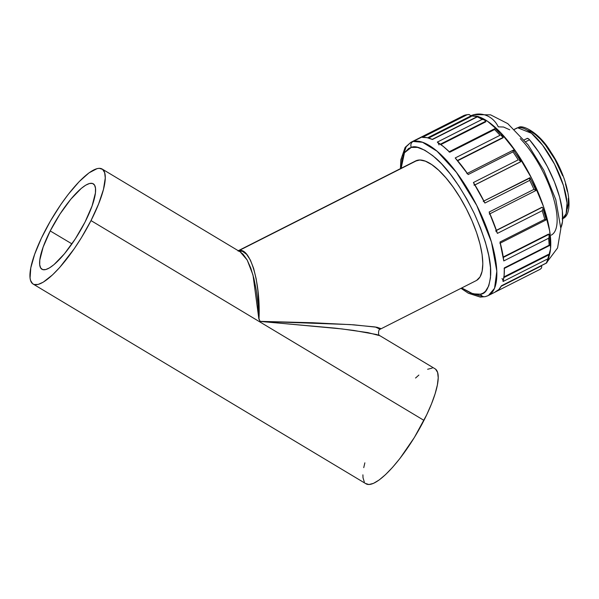 <?xml version="1.0" encoding="UTF-8"?>
<svg xmlns="http://www.w3.org/2000/svg" width="599" height="599" viewBox="0 0 599 599"><rect width="100%" height="100%" fill="white"/><g stroke="black" fill="none" stroke-linecap="round" stroke-linejoin="round"><path stroke-width="0.9" d="M514.399 129.257L517.663 127.782A4.47 4.171 -104.2 0 1 518.532 127.467A4.47 4.171 75.8 0 0 517.663 127.782A50.743 17.88 -116.8 0 0 516.338 128.276L518.472 127.475C522.433 124.3 539.504 132.574 551.028 152.333C569.117 179.034 574.89 215.243 562.169 218.83M514.519 129.377L517.663 127.782L514.519 129.377M526.925 138.564L528.266 138.639L529.523 139.784L538.778 152.086L547.299 166.485L554.419 181.826L559.563 196.906L562.334 210.519L562.513 221.6L560.829 227.905A60.357 21.272 -116.8 0 0 529.523 139.784L525.69 141.723L529.523 139.784A5.369 1.894 -116.8 0 0 527.247 138.384L524.237 139.904L527.247 138.384A5.369 1.894 -116.8 0 0 527.105 138.436A5.369 1.894 -116.8 0 0 526.978 138.519M541.698 266.016L541.548 268.008L540.171 269.28L496.429 291.413L540.118 269.303L541.548 268.008L541.698 266.016A2.239 0.786 -116.8 0 0 541.601 265.829A7.151 2.523 -116.8 0 0 541.466 265.589A7.151 2.523 63.2 0 1 541.601 265.829A2.239 0.786 63.2 0 1 541.698 266.016M483.236 201.346A2.239 0.786 63.2 0 1 484.905 203.046L529.711 180.374L530.085 177.955L483.887 201.017L529.845 177.746A2.239 0.786 -116.8 0 0 529.793 177.783M468.178 174.556L512.976 151.884L513.41 150.072L467.362 173.381L513.41 150.072L512.976 151.884L468.178 174.556L455.218 157.964L500.015 135.292A85.844 30.25 -116.8 0 0 494.564 129.564L495.029 128.56L449.25 151.734L495.029 128.56L494.564 129.564L449.759 152.236L494.564 129.564A85.844 30.25 63.2 0 1 500.015 135.292L455.218 157.964A85.844 30.25 -116.8 0 1 468.178 174.556L467.834 174.114M449.003 151.854A2.239 0.786 63.2 0 1 449.759 152.236L443.402 146.523L437.802 142.562M449.759 152.236A85.844 30.25 -116.8 0 0 437.3 142.113L482.098 119.441A85.844 30.25 -116.8 0 0 477.268 116.82L432.471 139.492A2.239 0.786 63.2 0 0 432.156 139.44A2.239 0.786 63.2 0 1 432.471 139.492L478.137 116.453M470.836 115.779A22.358 20.853 -104.2 0 1 474.401 114.559A22.358 20.853 -104.2 0 1 498.271 126.853L503.504 127.01L509.734 129.796M401.15 168.282L404.482 152.752L411.303 147.391C415.781 145.16 423.763 148.612 435.263 157.754C448.172 168.753 461.185 187.36 474.318 213.588C486.089 240.162 491.532 260.692 490.656 275.188C489.308 287.58 485.939 293.914 480.54 294.184L472.97 293.839L461.717 287.962L470.807 293.113L477.59 294.536L480.54 294.184A4.47 4.171 75.8 0 0 485.317 296.64A4.47 4.171 -104.2 0 1 480.54 294.184L483.153 293.128L485.415 291.369L488.769 285.843L490.484 277.816L490.476 267.596L488.762 255.578L485.407 242.228L480.525 228.047L474.318 213.588L467.018 199.407L458.909 186.049L450.298 174.024L441.523 163.797L432.912 155.762L424.803 150.222L417.51 147.399L411.303 147.391A4.47 4.171 -104.2 0 1 413.138 141.469L410.892 142.307L406.182 146.74L403.007 155.92M472.776 293.787L483.707 296.685M464.165 115.495L418.911 138.264L463.723 115.585A85.844 30.25 63.2 0 1 465.401 115.015A85.844 30.25 63.2 0 1 467.205 114.709L422.4 137.381A85.844 30.25 -116.8 0 1 432.471 139.492L427.147 137.695L422.4 137.381L467.205 114.709A85.844 30.25 -116.8 0 0 465.401 115.015L413.138 141.469L465.401 115.015A85.844 30.25 -116.8 0 0 463.723 115.585L418.926 138.257A85.844 30.25 -116.8 0 0 418.357 138.526L410.892 142.307A85.844 30.25 63.2 0 1 413.138 141.469A85.844 30.25 63.2 0 1 478.152 208.265A85.844 30.25 63.2 0 1 488.417 295.494A85.844 30.25 63.2 0 1 486.178 296.325A4.47 4.171 -104.2 0 1 485.317 296.64M50.211 230.937L71.955 243.883L50.211 230.937L59.93 214.128L70.817 199.205L81.217 188.445L85.724 185.166L89.543 183.481L92.516 183.451L94.53 185.069L95.511 188.288L95.421 192.975L92.074 205.981L85.006 222.117A49.852 13.081 121 0 1 41.997 269.303A49.852 13.081 121 0 1 50.211 230.937A49.852 13.081 121 0 1 93.294 183.811A49.852 13.081 121 0 1 85.006 222.117L75.287 238.926L64.4 253.849L54 264.616L49.485 267.888L45.674 269.58L42.701 269.61L40.687 267.985L39.706 264.773L39.796 260.086L43.143 247.08L50.211 230.937M33.102 284.038L366.049 483.82A67.066 17.603 -59 0 0 423.957 420.378L91.011 220.597A67.066 17.603 121 0 1 33.102 284.038A67.066 17.603 121 0 1 44.206 232.464A67.066 17.603 121 0 1 102.115 169.023A67.066 17.603 121 0 1 91.011 220.597L423.957 420.378A67.066 17.603 -59 0 0 435.061 368.804L379.946 335.732L376.846 334.556L353.695 330.423L335.111 328.14L260.123 321.431L258.858 318.953L258.027 304.419L256.372 290.867L253.946 278.655L250.839 268.24L247.17 259.996L243.074 254.223L240.221 251.894L247.2 260.041L252.995 275.016L258.85 318.81A4.47 0.562 179.9 0 0 258.985 318.818L260.123 321.363L312.768 322.749L353.739 324.815L376.906 327.256L380.605 328.499L380.178 329.225C378.216 329.106 377.872 335.777 379.946 335.732L367.876 332.61L341.864 328.918L260.161 321.363A4.47 1.565 -87.4 0 0 260.161 321.431A4.47 1.565 92.6 0 1 260.161 321.363L350.138 324.576L375.296 326.972L380.095 329.263M380.178 329.225L476.205 280.624A67.066 23.631 -116.8 0 0 468.186 212.48A67.066 23.631 -116.8 0 0 417.391 160.292L238.469 250.846L417.391 160.292A67.066 23.631 -116.8 0 0 415.639 160.951L238.26 250.719M520.269 138.594L523.923 142.614A60.357 21.272 63.2 0 1 553.379 197.7A60.357 21.272 63.2 0 1 551.207 235.152M485.752 121.844L440.871 144.561L485.752 121.844A7.151 2.523 -116.8 0 0 485.647 121.297L440.392 144.202L485.647 121.297A7.151 2.523 63.2 0 1 485.752 121.844M471.136 116.543L428.622 138.062L471.136 116.543A7.151 2.523 -116.8 0 0 470.896 115.921L427.656 137.807L470.896 115.921A7.151 2.523 63.2 0 1 471.136 116.543M549.103 256.132A82.714 29.149 -116.8 0 0 531.687 178.375A82.714 29.149 -116.8 0 0 479.335 116.985M477.605 116.438A82.714 29.149 -116.8 0 0 470.911 115.966L477.605 116.438L487.638 121.35L500.899 132.911L516.443 152.401L531.74 178.48L543.518 206.573L549.725 231.147L550.563 248.84L547.673 259.427M503.946 276.895L548.295 254.448L503.946 276.895M503.242 257.008L548.549 234.082L503.242 257.008M496.384 230.308L541.99 207.224L496.384 230.308M520.583 161.842L474.925 184.949L520.583 161.842A7.151 2.523 -116.8 0 0 520.763 161.67L474.887 184.889L520.763 161.67A7.151 2.523 63.2 0 1 520.583 161.842M503.115 137.748L457.651 160.757L503.115 137.748A7.151 2.523 -116.8 0 0 503.16 137.366L457.434 160.502L503.16 137.366A7.151 2.523 63.2 0 1 503.115 137.748M495.523 291.676L498.787 289.579L501.453 285.76L546.258 263.088A85.844 30.25 -116.8 0 0 547.845 258.835L503.048 281.508L504.126 275.285L504.321 267.91L549.118 245.231A85.844 30.25 -116.8 0 0 548.579 238.26L503.781 260.932L500.113 242.73M503.055 280.931L503.048 281.508A85.844 30.25 -116.8 0 0 504.321 267.91A2.239 0.786 63.2 0 1 504.096 268.524L550.017 245.291M549.133 245.238L549.118 245.231A85.844 30.25 63.2 0 0 548.579 238.26L549.066 237.316L548.579 238.26L503.781 260.932A85.844 30.25 -116.8 0 0 499.993 242.018L544.798 219.346A85.844 30.25 -116.8 0 0 542.207 210.706L497.41 233.378L489.443 212.862M495.613 230.892A2.239 0.786 63.2 0 1 497.41 233.378A85.844 30.25 -116.8 0 0 489.143 212.031L533.949 189.359A85.844 30.25 -116.8 0 0 529.711 180.374L484.905 203.046L473.42 182.515L518.225 159.843A85.844 30.25 -116.8 0 0 512.976 151.884A85.844 30.25 63.2 0 1 518.225 159.843L473.42 182.515A2.239 0.786 63.2 0 1 474.101 185.286M259.045 311.562L258.85 318.81A4.47 0.562 -0.1 0 0 258.985 318.818C260.82 281.642 249.521 245.013 238.073 251.048L242.498 251.318L246.661 254.388L250.412 260.138L253.624 268.359L256.162 278.76L257.937 290.934L259.045 311.562M91.011 220.597L98.565 204.042L103.462 189.426L105.267 178L104.66 172.662L102.639 169.39L99.269 168.312L97.113 168.619L89.049 172.834L79.143 181.669L68.234 194.376L60.873 204.461L50.413 221.046L41.421 238.11L34.69 254.171L30.796 267.85L30.07 277.973L30.549 280.399L32.578 283.671L34.098 284.488L38.096 284.443L43.233 282.174L52.615 274.806L59.645 267.536L74.336 248.6L81.434 237.668L91.011 220.597M415.549 378.029L418.858 375.079M427.626 369.261L432.216 368.093M435.585 369.171L437.614 372.443L438.213 377.782L437.367 384.985L435.106 393.783L431.52 403.823L426.735 414.733L414.388 437.45L399.93 458.467L392.592 467.317L385.561 474.588L379.115 480.009L373.484 483.363L368.894 484.524L365.525 483.453M364.334 482.083L363.016 477.762L362.897 474.842M363.743 467.632L364.858 462.832M401.15 168.619L402.004 159.446L404.55 152.64L408.69 148.447L411.303 147.391A4.47 4.171 75.8 0 1 413.138 141.469L422.512 142.27L437.038 151.21L456.431 172.385L476.759 205.464L491.465 242.048L496.833 271.16L494.557 288.291L488.417 295.494L495.882 291.713A85.844 30.25 -116.8 0 0 501.453 285.76A2.239 0.786 63.2 0 1 501.311 285.918L546.573 263.006M476.609 280.407L480.016 276.955L482.113 271.34L482.824 263.785L482.113 254.575L480.009 244.07L476.602 232.674L472.012 220.814L466.419 208.954L460.032 197.55L453.114 187.038L445.911 177.828L438.715 170.266L431.789 164.643L425.41 161.176L419.824 160.008L415.234 161.168M484.905 203.046A85.844 30.25 -116.8 0 0 473.42 182.515M474.401 114.559A22.358 20.853 75.8 0 0 471.076 115.674M470.821 115.734A2.239 0.786 63.2 0 1 470.896 115.921A2.239 0.786 -116.8 0 0 470.821 115.734L469.167 114.529L467.205 114.709L469.272 114.559L470.821 115.734M482.12 119.441L484.254 119.793L485.609 121.125A2.239 0.786 63.2 0 1 485.647 121.297A2.239 0.786 -116.8 0 0 485.609 121.125L484.157 119.748L482.098 119.441L437.3 142.113A2.239 0.786 63.2 0 1 438.985 144.913M503.16 137.231A2.239 0.786 63.2 0 1 503.16 137.366A2.239 0.786 -116.8 0 0 503.16 137.231L501.056 135.531L503.16 137.231M520.816 161.603A2.239 0.786 63.2 0 1 520.763 161.67A2.239 0.786 -116.8 0 0 520.816 161.603L519.213 160.203L520.643 161.071M542.275 207.276A7.151 2.523 -116.8 0 0 541.99 207.224A7.151 2.523 63.2 0 1 542.275 207.276A2.239 0.786 63.2 0 1 542.372 207.314A2.239 0.786 -116.8 0 0 542.275 207.276L496.436 230.473L542.275 207.276M548.909 234.366A7.151 2.523 -116.8 0 0 548.549 234.082A7.151 2.523 63.2 0 1 548.909 234.366A2.239 0.786 63.2 0 1 549.021 234.464A2.239 0.786 -116.8 0 0 548.909 234.366L503.31 257.443L548.909 234.366M548.669 254.927A7.151 2.523 -116.8 0 0 548.295 254.448A7.151 2.523 63.2 0 1 548.669 254.927A2.239 0.786 63.2 0 1 548.789 255.084A2.239 0.786 -116.8 0 0 548.669 254.927L503.849 277.607L548.669 254.927M501.176 286.292L541.601 265.829L501.176 286.292M477.268 116.82A85.844 30.25 63.2 0 1 482.098 119.441M484.254 119.793L484.973 120.219M483.887 201.009L529.845 177.746L529.711 180.374A85.844 30.25 63.2 0 1 533.949 189.359L489.143 212.031A2.239 0.786 63.2 0 1 489.323 214.105L535.97 190.497M533.964 189.366L535.933 190.355M535.963 190.377L533.949 189.359M542.552 209.695L542.207 210.706L542.552 209.695M497.41 233.378L542.207 210.706A85.844 30.25 63.2 0 1 544.798 219.346L499.993 242.018M544.813 219.354L546.108 219.811M499.888 243.314L546.288 219.826L544.798 219.346M549.395 235.272L549.066 237.316L549.021 234.464L549.403 235.325L550.152 245.058M549.687 245.343L550.152 245.006M549.118 245.231L504.321 267.91M549.096 256.065L548.789 255.084L548.946 257.121L549.096 256.065M548.497 258.064L548.946 257.121L548.497 258.064M502.007 278.542A2.239 0.786 63.2 0 1 503.048 281.508L547.845 258.835A85.844 30.25 63.2 0 1 546.258 263.088L501.453 285.76M546.842 262.744L548.946 257.121M546.662 262.954L546.258 263.088L546.662 262.954M562.738 218.5A50.743 17.88 -116.8 0 0 555.692 166.432A50.743 17.88 -116.8 0 0 517.663 127.782L531.448 133.248L542.619 145.205L554.509 164.104L563.427 185.458L567.058 202.979L566.13 213.701L562.738 218.5M526.828 129.923L530.984 131.533L535.588 134.685L540.485 139.253L545.479 145.07L554.988 159.506L562.671 175.792M565.441 183.856L567.35 191.448M568.331 198.284L568.331 204.094L567.358 208.662M470.792 115.682L474.109 114.634L490.596 114.851L507.78 123.634L528.123 144.891L543.832 170.311L555.797 199.617L560.844 228.608L557.557 247.979L547.456 261.493M410.892 142.307L405.149 147.376L400.828 159.776L400.439 168.641M461.005 288.321L468.336 293.225L480.271 297.089L485.37 296.632L488.417 295.494M102.115 169.023L240.221 251.894M463.783 115.555L468.246 114.476M432.096 139.462L477.643 116.416M478.039 116.408L484.748 120.055M448.943 151.876L495.081 128.53M502.861 136.565L495.231 128.553M466.883 173.613L513.41 150.064L520.771 161.236M530.04 177.813L535.993 190.43M542.679 207.696L546.303 219.803M524.222 139.889L527.105 138.436"/></g></svg>
